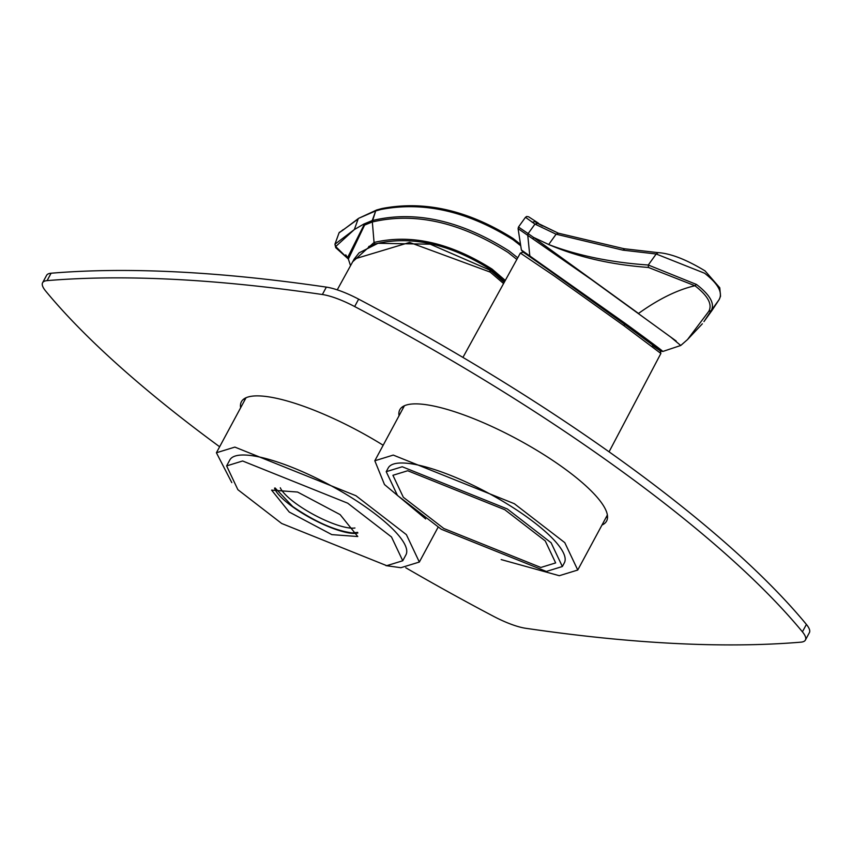 <?xml version="1.0" encoding="UTF-8"?>
<svg xmlns="http://www.w3.org/2000/svg" width="852" height="852" viewBox="0 0 852 852"><rect width="100%" height="100%" fill="white"/><g stroke="black" fill="none" stroke-linecap="round" stroke-linejoin="round"><path stroke-width="1.28" d="M402.24 466.758L507.302 508.953L551.095 542.745L562.363 566.516L546.345 571.447L441.272 529.252L397.479 495.459L386.222 471.678L402.24 466.758M540.86 567.464L555.653 562.916L545.259 540.945L504.789 509.72L407.714 470.741L392.921 475.288L403.326 497.259L443.785 528.474L540.86 567.464M562.363 566.516L564.354 562.821A100.025 25.347 -151.7 0 0 509.304 505.247A100.025 25.347 -151.7 0 0 404.231 463.051A100.025 25.347 -151.7 0 0 388.214 467.972L386.222 471.678M404.434 405.733L374.816 460.762L393.262 455.085L514.32 503.702L564.78 542.639L577.752 570.031L559.306 575.707L501.168 559.583M374.816 460.762L384.486 484.554L425.691 518.943M244.449 398.587A117.416 29.756 -151.7 0 0 244.62 400.376M383.166 445.245A117.416 29.756 -151.7 0 0 241.414 401.729A117.416 29.756 -151.7 0 0 241.276 401.995A117.416 29.756 -151.7 0 0 240.626 407.778M326.348 287.113L322.365 294.515A2228.811 564.748 -151.7 0 0 173.382 279.328A2228.811 564.748 -151.7 0 0 47.094 280.627A43.484 11.023 -151.7 0 0 42.6 282.747L46.594 275.334A43.484 11.023 28.3 0 1 51.088 273.226A2228.811 564.748 28.3 0 1 177.376 271.926A2228.811 564.748 28.3 0 1 326.348 287.113A43.484 11.023 28.3 0 1 358.639 299.148A619.723 157.024 28.3 0 1 626.007 463.978A619.723 157.024 28.3 0 1 806.397 624.42A43.484 11.023 28.3 0 1 809.4 632.631L805.406 640.044A43.484 11.023 28.3 0 1 800.912 642.163A2228.811 564.748 28.3 0 1 674.624 643.452A2228.811 564.748 28.3 0 1 525.652 628.275A43.484 11.023 28.3 0 1 493.361 616.23A619.723 157.024 28.3 0 1 405.754 567.751M219.635 446.757A619.723 157.024 28.3 0 1 45.603 290.958A43.484 11.023 -151.7 0 1 42.6 282.747M322.365 294.515A43.484 11.023 28.3 0 1 354.656 306.55A619.723 157.024 28.3 0 1 622.013 471.38A619.723 157.024 28.3 0 1 802.414 631.833A43.484 11.023 28.3 0 1 805.406 640.044M399.034 415.776A117.416 29.756 28.3 0 1 399.822 409.727A117.416 29.756 28.3 0 1 458.269 412.943A117.416 29.756 28.3 0 1 564.727 468.781A117.416 29.756 28.3 0 1 606.592 521.062A117.416 29.756 28.3 0 1 601.981 525.045M607.551 516.791A117.416 29.756 28.3 0 1 605.964 517.633M403.028 408.364A117.416 29.756 28.3 0 1 402.858 406.574M242.628 460.985L347.701 503.181L391.494 536.973L402.751 560.754L386.744 565.675L281.671 523.479L237.878 489.687L226.621 465.906L242.628 460.985M289.233 512.041L331.811 534.619L357.765 536.526L340.14 514.619L297.561 492.041L271.607 490.134L289.233 512.041M402.751 560.754L405.946 554.822A100.025 25.347 -151.7 0 0 350.896 497.259A100.025 25.347 -151.7 0 0 245.823 455.064A100.025 25.347 -151.7 0 0 229.806 459.984L226.621 465.906M274.525 488.121A48.926 12.397 -151.7 0 0 292.215 506.493A48.926 12.397 -151.7 0 0 357.84 532.979M275.143 487.972L292.673 506.514C315.176 521.861 335.06 530.668 352.291 532.926L357.627 532.383M280.287 487.781A44.581 11.3 -151.7 0 0 296.081 503.638A44.581 11.3 -151.7 0 0 351.386 528.133A44.581 11.3 -151.7 0 0 354.943 527.984M246.036 397.746L216.408 452.763L234.864 447.098L355.923 495.715L406.383 534.641L419.344 562.043L400.898 567.709L385.945 565.632M216.408 452.763L231.797 482.626M520.359 253.055L523.224 252.128L565.355 281.618L624.356 324.101L624.218 325.901L554.226 275.942L520.359 253.055L462.934 357.414M624.356 324.111L628.169 326.88M624.218 325.901L660.875 353.473L609.063 451.826M542.522 225.972L537.601 223.352M536.153 222.447L558.348 233.192L624.111 248.731L657.456 252.565C670.311 253.31 686.19 259.423 705.073 270.904L719.77 287.784L720.536 296.251L719.088 299.68C723.007 292.641 718.172 283.822 704.604 273.236L656.2 254.002L648.276 265.015C611.342 262.501 578.274 255.728 549.071 244.694L533.501 237.378L638.51 313.451C658.671 298.999 677.478 289.765 694.934 285.74L648.425 267.453C611.108 264.695 577.997 257.112 549.071 244.694M676.179 341.024L591.394 279.541L518.091 228.634L521.392 250.009L625.815 323.824C661.929 350.172 671.365 357.489 654.102 345.774M537.697 223.405L534.971 224.108L556.111 234.204L622.855 250.137L656.2 254.002L657.914 252.874M533.022 238.72L533.501 237.378L528.133 233.597L534.96 224.097L525.471 217.303L518.474 227.026L518.091 228.624M696.51 284.472L694.934 285.74C707.937 295.825 712.56 304.356 708.811 311.31L711.164 310.692L703.933 321.641L711.878 310.607L719.088 299.68L711.164 310.692C715.02 303.749 710.131 295.016 696.51 284.472L648.276 265.015L648.425 267.453M537.718 223.416L534.971 224.108L528.133 233.597L518.474 227.026M708.811 311.31L687.511 339.565L702.367 323.781M638.361 313.579L670.812 337.147L680.748 345.486L662.813 351.461L660.651 351.088M719.301 299.297L711.878 310.607M503.575 283.556L490.241 272.118L409.61 242.415L354.176 259.072L337.243 289.85M334.921 244.236L354.325 229.571L358.106 219.081L339.043 232.862L334.921 244.236L335.731 247.687L348.351 259.019L335.699 246.537L354.155 229.72M516.845 259.423L508.08 252.458C460.059 222.084 414.754 211.935 372.175 222.01L375.679 210.934L358.66 218.314L342.014 230.828M504.64 281.618L491.04 269.85L492.083 269.115L505.289 280.436M347.935 257.645L348.351 259.019L364.603 225.088L364.624 223.714L347.808 257.166L348.191 258.507M364.603 225.088L372.036 222.063L372.111 220.625L363.836 224.044L354.325 229.571M348.351 259.019L350.534 265.707M492.083 269.115C450.303 242.692 410.962 233.799 374.071 242.447L352.728 261.713M376.68 209.975L358.66 218.314M343.26 229.603L339.043 232.862L335.017 244.066L335.699 246.537M491.04 269.85C449.931 243.885 411.26 235.258 375.04 243.96L374.049 242.458L372.217 220.583L375.7 210.923L380.95 209.485C423.657 201.2 467.695 211.285 513.074 239.731L520.742 245.759M51.088 273.226L47.094 280.627M806.397 624.42L802.414 631.833M358.639 299.148L354.656 306.55M537.399 223.224A2174.453 1935.978 124.8 0 0 534.939 221.616L532.117 222.255M521.392 250.009L522.894 252.011L530.498 256.942L529.752 255.44L527.739 235.045L529.763 255.451L530.508 256.953L624.484 324.197L625.815 323.824M527.676 234.992L528.123 233.586L527.686 235.003M558.348 233.203L556.111 234.204L548.677 244.524M527.739 235.045L528.187 233.64L527.75 235.056M624.622 249.04L622.855 250.137M652.451 345.529C669.171 357.063 659.842 349.959 624.484 324.197M489.751 270.276L490.241 272.118M517.728 257.826L509.038 250.935C460.591 220.349 414.977 210.231 372.217 220.583L374.071 242.447L375.04 243.96M512.979 238.422L520.519 244.343M512.361 238.39L513.074 239.731M375.018 243.97L368.692 246.547M381.909 208.548L380.95 209.485M577.752 570.031L607.38 515.013M419.344 562.043L438.088 527.239M624.356 324.101L660.172 350.587L660.875 353.473M537.655 223.373L558.113 233.065M525.471 217.303L526.674 216.472L528.581 216.781L538.4 223.149M680.748 345.486L687.521 339.565M354.176 259.072L359.075 252.852L378 243.299L430.217 244.194L490.379 270.318L504.235 282.342M348.425 258.965L345.731 254.855M512.989 238.422C468.099 210.231 424.402 200.273 381.877 208.548L376.616 209.986M338.958 233.033L339.458 232.191"/></g></svg>
